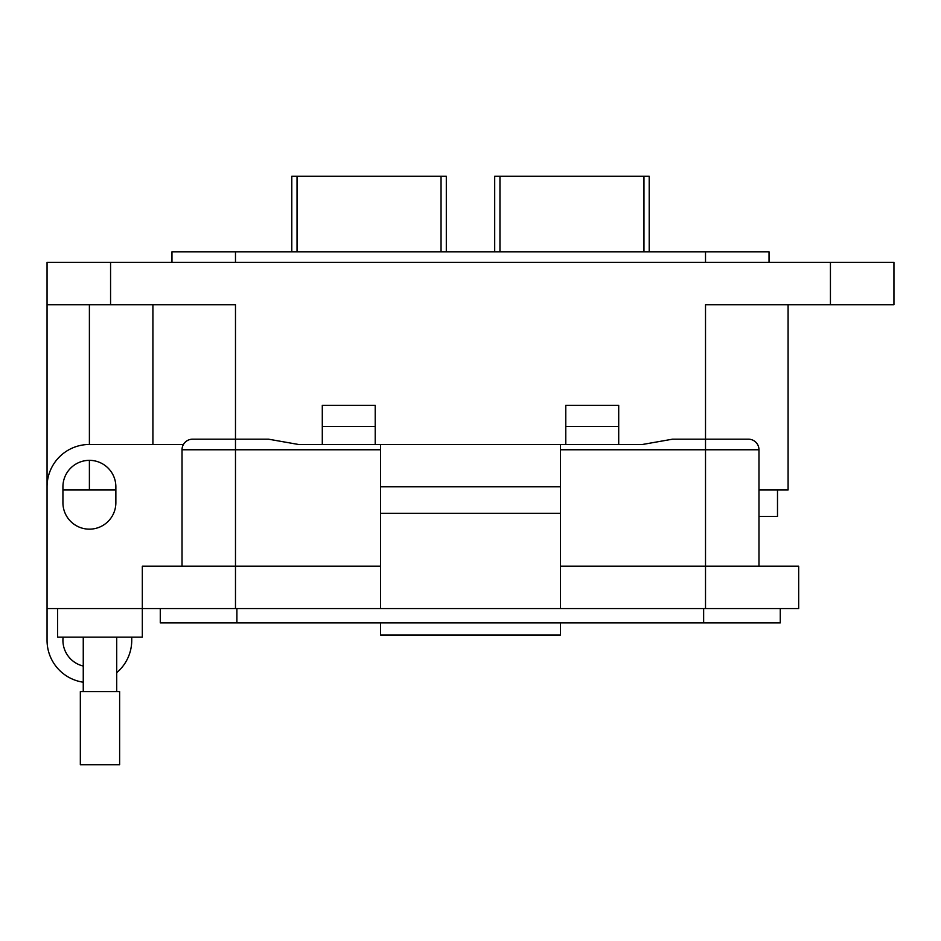 <?xml version="1.0" encoding="UTF-8"?>
<svg xmlns="http://www.w3.org/2000/svg" width="941" height="941" viewBox="0 0 941 941"><rect width="100%" height="100%" fill="white"/><g stroke="black" fill="none" stroke-linecap="round" stroke-linejoin="round"><path stroke-width="1.41" d="M291.792 251.8L291.792 176.273L446.305 176.273L446.305 251.8M494.695 251.8L494.695 176.273L649.208 176.273L649.208 251.8M83.255 666.052A26.466 26.466 0 0 1 63.118 637.139M83.255 682.213A42.345 42.345 0 0 1 47.05 640.315L47.05 608.556L798.674 608.556L798.674 566.211L705.515 566.211L705.515 439.176L748.389 439.176L672.544 439.176L705.515 439.176L705.515 304.731L893.95 304.731L893.95 262.386L47.05 262.386L47.05 304.731L235.485 304.731L235.485 439.176L268.456 439.176L276.548 440.6M171.968 262.386L171.968 251.8L769.032 251.8L769.032 262.386M47.05 608.556L47.05 304.731M788.087 304.731L788.087 489.99L758.975 489.99M115.861 489.99L62.929 489.99M116.708 672.674A42.345 42.345 0 0 0 131.74 640.315L131.74 637.139M565.776 444.47L565.776 405.3L618.707 405.3L618.707 444.47M375.224 426.473L322.293 426.473L322.293 405.3L375.224 405.3L375.224 444.47M322.293 426.473L322.293 444.47M152.912 304.731L152.912 444.47M777.501 489.99L777.501 516.456L758.975 516.456M565.776 426.473L618.707 426.473M160.276 608.556L160.276 622.871L780.265 622.871L780.265 608.556M57.636 608.556L57.636 637.139L142.326 637.139L142.326 566.211L235.485 566.211L235.485 608.556M380.517 622.871L380.517 635.022L560.483 635.022L560.483 622.871M798.674 566.211L798.674 608.556M705.515 608.556L705.515 566.211L560.483 566.211M560.483 608.556L560.483 513.28L380.517 513.28L380.517 608.556M380.517 566.211L235.485 566.211L235.485 449.763L182.025 449.763A10.586 10.586 0 0 1 192.611 439.176L234.721 439.176M62.929 486.815L62.929 502.694A26.466 26.466 0 0 0 89.395 529.16A26.466 26.466 0 0 0 115.861 502.694L115.861 486.815A26.466 26.466 0 0 0 89.395 460.349A26.466 26.466 0 0 0 62.929 486.815M47.05 486.815A42.345 42.345 0 0 1 89.395 444.47L183.448 444.47A10.586 10.586 0 0 1 192.611 439.176L229.663 439.176M380.517 635.022L560.483 635.022L380.517 635.022M268.456 439.176L235.485 439.176L268.456 439.176L298.473 444.47L560.483 444.47L560.483 513.28M380.517 444.47L380.517 513.28M560.483 486.815L380.517 486.815M182.025 566.211L182.025 449.763A10.586 10.586 0 0 1 192.611 439.176A10.586 10.586 0 0 0 183.448 444.47M758.975 449.763L758.975 566.211L758.975 449.763A10.586 10.586 -90 0 0 748.389 439.176A10.586 10.586 0 0 1 758.975 449.763L705.515 449.763L705.515 444.47M399.043 444.47L642.527 444.47L664.546 440.588M672.544 439.176L705.515 439.176L672.544 439.176L642.527 444.47M276.501 440.588L268.514 439.188M99.981 691.564L119.625 691.564L119.625 764.727L80.338 764.727L80.338 691.564L99.981 691.564M297.038 251.8L297.038 176.273M441.047 251.8L441.047 176.273M499.953 251.8L499.953 176.273M643.962 251.8L643.962 176.273M705.515 251.8L705.515 262.386M235.485 251.8L235.485 262.386M110.567 304.731L110.567 262.386M235.485 444.47L235.485 449.763L380.517 449.763M830.433 304.731L830.433 262.386M89.395 489.99L89.395 460.349M89.395 444.47L89.395 304.731M236.897 608.556L236.897 622.871M703.645 608.556L703.645 622.871M705.515 449.763L560.483 449.763M235.485 439.176L235.485 449.763M116.708 637.139L116.708 691.564M83.255 637.139L83.255 691.564"/></g></svg>
